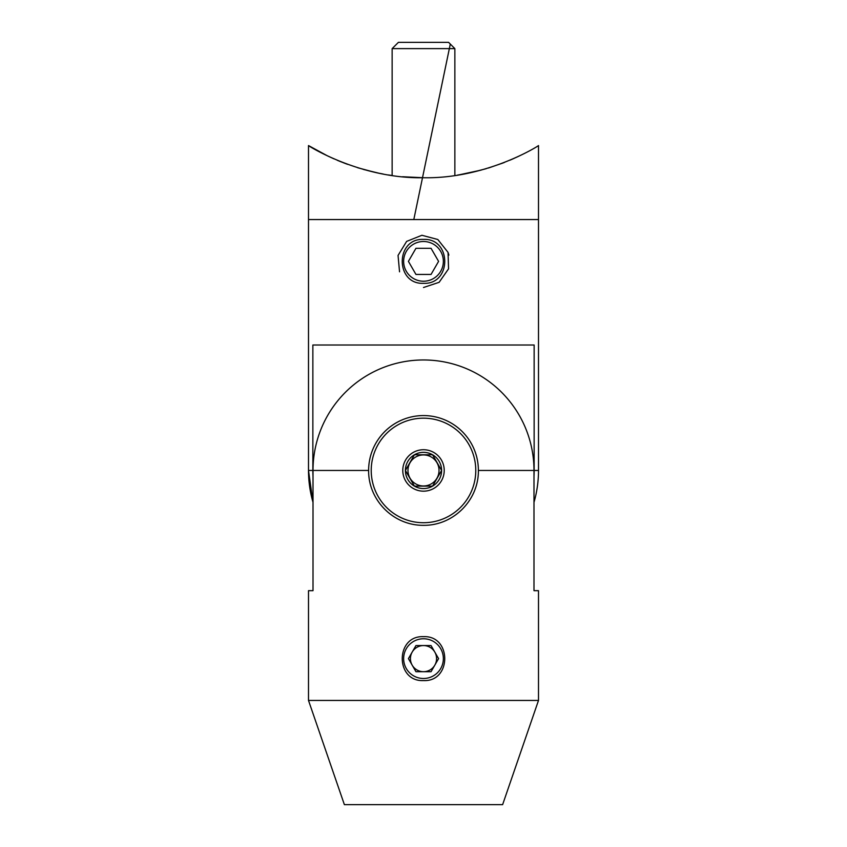 <?xml version="1.0" encoding="UTF-8"?>
<svg xmlns="http://www.w3.org/2000/svg" width="847" height="847" viewBox="0 0 847 847"><rect width="100%" height="100%" fill="white"/><g stroke="black" fill="none" stroke-linecap="round" stroke-linejoin="round"><path stroke-width="1.27" d="M423.5 636.669C395.21 635.303 395.136 681.909 423.5 680.586C451.822 681.941 451.822 635.314 423.5 636.669M344.38 804.65L502.62 804.65L538.501 700.448L308.499 700.448L344.38 804.65M368.614 470.456A54.886 54.886 0 0 1 423.5 415.57A54.886 54.886 0 0 1 478.386 470.456C478.756 500.291 453.293 525.701 423.5 525.331C393.569 525.616 368.297 500.344 368.614 470.456L313.009 470.456L313.009 590.677L308.499 590.677L313.009 590.677M308.499 590.677L308.499 700.448M538.501 590.677L533.991 590.677L538.501 590.677L538.501 700.448M533.991 590.677L533.991 470.456A110.491 110.491 0 0 0 423.5 359.964A110.491 110.491 0 0 0 313.009 470.456M423.5 239.415C395.21 238.049 395.136 284.656 423.5 283.322C451.822 284.687 451.822 238.06 423.5 239.415M533.991 502.335A115.001 115.001 0 0 0 538.501 470.456L538.501 219.553L308.499 219.553L538.501 219.553L538.501 145.568C538.967 145.652 486.485 178.982 423.5 177.732C360.568 178.992 307.821 145.568 308.499 145.568L308.499 470.456L313.009 502.335A115.001 115.001 0 0 1 308.499 470.456L312.861 470.456A110.639 110.639 0 0 0 313.009 476.205M533.991 476.205A110.639 110.639 0 0 0 534.139 470.456L534.139 345.004L312.861 345.004L312.861 470.456M459.021 174.863L481.085 170.12M488.772 167.907L503.542 162.772M509.968 160.168L517.591 156.769M511.81 159.384L510.074 160.125M503.033 162.973L488.412 168.013M486.167 168.691L471.874 172.386M462.102 174.344L458.725 174.916M457.486 175.107L467.66 173.286M502.282 163.259L504.516 162.391M512.266 159.183L518.978 156.113M392.14 48.618L398.408 42.35L448.592 42.35L454.86 48.618L392.14 48.618L392.14 175.498L388.455 174.948M374.533 172.259L357.667 167.727M346.307 163.852L340.123 161.449M337.265 160.274L340.97 161.798M308.499 145.568L327.313 155.774M328.001 156.102L333.972 158.844M343.66 162.857L347.619 164.339M363.617 169.485L378.694 173.159M379.308 173.286L383.162 174.027M402.621 176.748L423.5 177.732M423.5 241.501A19.862 19.862 0 0 0 403.638 261.363A19.862 19.862 0 0 0 423.5 281.225A19.862 19.862 0 0 0 443.362 261.363A19.862 19.862 0 0 0 423.5 241.501M431.049 274.439L438.587 261.363L431.049 248.298L415.951 248.298L408.413 261.363L415.951 274.439L431.049 274.439M434.818 652.095A13.065 13.065 0 0 0 412.182 652.095A13.065 13.065 0 0 0 423.5 671.692A13.065 13.065 0 0 0 434.818 652.095M423.5 638.765A19.862 19.862 0 0 0 403.638 658.627A19.862 19.862 0 0 0 423.5 678.489A19.862 19.862 0 0 0 443.362 658.627A19.862 19.862 0 0 0 423.5 638.765M431.049 671.692L438.587 658.627L431.049 645.562L415.951 645.562L408.413 658.627L415.951 671.692L431.049 671.692M436.946 462.684A15.521 15.521 0 0 1 431.261 483.891A15.521 15.521 0 0 1 410.054 478.216A15.521 15.521 0 0 1 415.739 457.009A15.521 15.521 0 0 1 436.946 462.684M397.359 425.183A52.27 52.27 0 0 0 378.228 496.586A52.27 52.27 0 0 0 449.641 515.717A52.27 52.27 0 0 0 468.772 444.315A52.27 52.27 0 0 0 397.359 425.183M413.135 452.51A20.72 20.72 0 0 0 405.554 480.81A20.72 20.72 0 0 0 433.865 488.391A20.72 20.72 0 0 0 441.446 460.09A20.72 20.72 0 0 0 413.135 452.51M439.18 461.393A18.105 18.105 0 0 0 432.552 454.765L441.605 470.456A18.105 18.105 0 0 0 439.18 461.393M432.552 486.136A18.105 18.105 0 0 0 441.605 470.456L432.552 454.765A18.105 18.105 0 0 0 405.395 470.456A18.105 18.105 0 0 0 432.552 486.136L441.605 470.456L432.552 486.136L414.448 486.136L405.395 470.456L414.448 486.136L432.552 486.136M414.448 454.765L432.552 454.765L414.448 454.765L405.395 470.456L414.014 455.517M399.551 271.823L398.048 255.434L406.634 241.395L421.912 235.275L437.814 239.5L448.042 252.385L448.55 268.838L439.117 282.316L423.5 287.504M450.297 44.055L413.812 219.553M448.243 252.946L448.868 255.095M533.991 470.456L478.386 470.456M538.501 470.456L534.139 470.456M454.86 48.618L454.86 175.498"/></g></svg>

